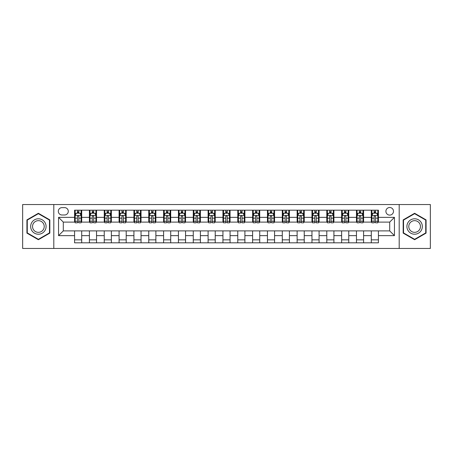<?xml version="1.0" encoding="UTF-8"?>
<svg xmlns="http://www.w3.org/2000/svg" width="453" height="453" viewBox="0 0 453 453"><rect width="100%" height="100%" fill="white"/><g stroke="black" fill="none" stroke-linecap="round" stroke-linejoin="round"><path stroke-width="0.68" d="M389.699 207.508A3.8 3.8 0 0 0 385.899 211.308A3.8 3.8 0 0 0 389.699 215.107A3.8 3.8 0 0 0 393.498 211.308A3.8 3.8 0 0 0 389.699 207.508M399.195 248.459L430.35 248.459L430.35 204.541L399.195 204.541L399.195 248.459L53.805 248.459L53.805 204.541L22.65 204.541L22.65 248.459L53.805 248.459M61.993 214.988L64.609 214.988A3.681 3.681 0 0 0 68.284 211.308A3.681 3.681 0 0 0 64.609 207.627L61.993 207.627A3.681 3.681 0 0 0 58.318 211.308A3.681 3.681 0 0 0 61.993 214.988M399.195 204.541L53.805 204.541M74.575 235.639L58.556 235.639L58.556 217.361L74.575 217.361L74.575 222.106L63.301 222.106L63.301 230.894L74.575 230.894L74.575 242.819L378.425 242.819L378.425 230.894L389.699 230.894L389.699 222.106L378.425 222.106L378.425 217.361L394.444 217.361L394.444 235.639L378.425 235.639M378.425 217.361L378.425 210.181L74.575 210.181L74.575 217.361M371.301 210.181L371.301 222.106L371.896 222.106M374.15 222.106L375.577 222.106M377.83 222.106L378.425 222.106M371.301 222.106L362.995 222.106M356.466 210.181L356.466 222.106L357.06 222.106M359.314 222.106L360.741 222.106M356.466 222.106L348.159 222.106M341.63 210.181L341.63 222.106L342.225 222.106M344.478 222.106L345.899 222.106M341.63 222.106L333.323 222.106M326.794 210.181L326.794 222.106L327.389 222.106M329.642 222.106L331.064 222.106M326.794 222.106L318.487 222.106M311.958 210.181L311.958 222.106L312.553 222.106M314.807 222.106L316.228 222.106M311.958 222.106L303.646 222.106M297.123 210.181L297.123 222.106L297.712 222.106M299.971 222.106L301.392 222.106M297.123 222.106L288.81 222.106M282.287 210.181L282.287 222.106L282.876 222.106M285.135 222.106L286.556 222.106M282.287 222.106L273.974 222.106M267.446 210.181L267.446 222.106L268.04 222.106M270.294 222.106L271.721 222.106M267.446 222.106L259.139 222.106M252.61 210.181L252.61 222.106L253.204 222.106M255.458 222.106L256.885 222.106M252.61 222.106L244.303 222.106M237.774 210.181L237.774 222.106L238.369 222.106M240.622 222.106L242.049 222.106M237.774 222.106L229.467 222.106M222.938 210.181L222.938 222.106L223.533 222.106M225.787 222.106L227.213 222.106M222.938 222.106L214.631 222.106M208.103 210.181L208.103 222.106L208.697 222.106M210.951 222.106L212.378 222.106M208.103 222.106L199.796 222.106M193.267 210.181L193.267 222.106L193.861 222.106M196.115 222.106L197.542 222.106M193.267 222.106L184.96 222.106M178.431 210.181L178.431 222.106L179.026 222.106M181.279 222.106L182.706 222.106M178.431 222.106L170.124 222.106M163.595 210.181L163.595 222.106L164.19 222.106M166.444 222.106L167.865 222.106M163.595 222.106L155.288 222.106M148.76 210.181L148.76 222.106L149.354 222.106M151.608 222.106L153.029 222.106M148.76 222.106L140.447 222.106M133.924 210.181L133.924 222.106L134.513 222.106M136.772 222.106L138.193 222.106M133.924 222.106L125.611 222.106M119.088 210.181L119.088 222.106L119.677 222.106M121.936 222.106L123.358 222.106M119.088 222.106L110.775 222.106M104.247 210.181L104.247 222.106L104.841 222.106M107.101 222.106L108.522 222.106M104.247 222.106L95.94 222.106M89.411 210.181L89.411 222.106L90.005 222.106M92.259 222.106L93.686 222.106M89.411 222.106L81.104 222.106M74.575 222.106L75.17 222.106M77.423 222.106L78.85 222.106M74.575 230.894L81.699 230.894L81.699 242.819M378.425 230.894L81.699 230.894M81.699 210.181L81.699 222.106M74.575 213.148L75.17 213.148M77.423 213.148L78.85 213.148M81.104 213.148L81.699 213.148M74.575 239.852L81.699 239.852M89.411 230.894L89.411 242.819M96.534 210.181L96.534 222.106M89.411 213.148L90.005 213.148M92.259 213.148L93.686 213.148M95.94 213.148L96.534 213.148M96.534 230.894L96.534 242.819M89.411 239.852L96.534 239.852M104.247 230.894L104.247 242.819M111.37 230.894L111.37 242.819M104.247 239.852L111.37 239.852M111.37 210.181L111.37 222.106M104.247 213.148L104.841 213.148M107.101 213.148L108.522 213.148M110.775 213.148L111.37 213.148M119.088 230.894L119.088 242.819M126.206 230.894L126.206 242.819M119.088 239.852L126.206 239.852M126.206 210.181L126.206 222.106M119.088 213.148L119.677 213.148M121.936 213.148L123.358 213.148M125.611 213.148L126.206 213.148M133.924 230.894L133.924 242.819M141.042 230.894L141.042 242.819M133.924 239.852L141.042 239.852M141.042 210.181L141.042 222.106M133.924 213.148L134.513 213.148M136.772 213.148L138.193 213.148M140.447 213.148L141.042 213.148M148.76 230.894L148.76 242.819M155.877 230.894L155.877 242.819M148.76 239.852L155.877 239.852M155.877 210.181L155.877 222.106M148.76 213.148L149.354 213.148M151.608 213.148L153.029 213.148M155.288 213.148L155.877 213.148M163.595 230.894L163.595 242.819M170.713 230.894L170.713 242.819M163.595 239.852L170.713 239.852M170.713 210.181L170.713 222.106M163.595 213.148L164.19 213.148M166.444 213.148L167.865 213.148M170.124 213.148L170.713 213.148M178.431 230.894L178.431 242.819M185.554 230.894L185.554 242.819M178.431 239.852L185.554 239.852M185.554 210.181L185.554 222.106M178.431 213.148L179.026 213.148M181.279 213.148L182.706 213.148M184.96 213.148L185.554 213.148M193.267 230.894L193.267 242.819M200.39 230.894L200.39 242.819M193.267 239.852L200.39 239.852M200.39 210.181L200.39 222.106M193.267 213.148L193.861 213.148M196.115 213.148L197.542 213.148M199.796 213.148L200.39 213.148M208.103 230.894L208.103 242.819M215.226 230.894L215.226 242.819M208.103 239.852L215.226 239.852M215.226 210.181L215.226 222.106M208.103 213.148L208.697 213.148M210.951 213.148L212.378 213.148M214.631 213.148L215.226 213.148M222.938 230.894L222.938 242.819M230.062 230.894L230.062 242.819M222.938 239.852L230.062 239.852M230.062 210.181L230.062 222.106M222.938 213.148L223.533 213.148M225.787 213.148L227.213 213.148M229.467 213.148L230.062 213.148M237.774 230.894L237.774 242.819M244.897 230.894L244.897 242.819M237.774 239.852L244.897 239.852M244.897 210.181L244.897 222.106M237.774 213.148L238.369 213.148M240.622 213.148L242.049 213.148M244.303 213.148L244.897 213.148M252.61 230.894L252.61 242.819M259.733 230.894L259.733 242.819M252.61 239.852L259.733 239.852M259.733 210.181L259.733 222.106M252.61 213.148L253.204 213.148M255.458 213.148L256.885 213.148M259.139 213.148L259.733 213.148M267.446 230.894L267.446 242.819M274.569 230.894L274.569 242.819M267.446 239.852L274.569 239.852M274.569 210.181L274.569 222.106M267.446 213.148L268.04 213.148M270.294 213.148L271.721 213.148M273.974 213.148L274.569 213.148M282.287 230.894L282.287 242.819M289.405 230.894L289.405 242.819M282.287 239.852L289.405 239.852M289.405 210.181L289.405 222.106M282.287 213.148L282.876 213.148M285.135 213.148L286.556 213.148M288.81 213.148L289.405 213.148M297.123 230.894L297.123 242.819M304.24 230.894L304.24 242.819M297.123 239.852L304.24 239.852M304.24 210.181L304.24 222.106M297.123 213.148L297.712 213.148M299.971 213.148L301.392 213.148M303.646 213.148L304.24 213.148M311.958 230.894L311.958 242.819M319.076 230.894L319.076 242.819M311.958 239.852L319.076 239.852M319.076 210.181L319.076 222.106M311.958 213.148L312.553 213.148M314.807 213.148L316.228 213.148M318.487 213.148L319.076 213.148M326.794 230.894L326.794 242.819M333.912 230.894L333.912 242.819M326.794 239.852L333.912 239.852M333.912 210.181L333.912 222.106M326.794 213.148L327.389 213.148M329.642 213.148L331.064 213.148M333.323 213.148L333.912 213.148M341.63 230.894L341.63 242.819M348.753 230.894L348.753 242.819M341.63 239.852L348.753 239.852M348.753 210.181L348.753 222.106M341.63 213.148L342.225 213.148M344.478 213.148L345.899 213.148M348.159 213.148L348.753 213.148M356.466 230.894L356.466 242.819M363.589 230.894L363.589 242.819M356.466 239.852L363.589 239.852M363.589 210.181L363.589 222.106M356.466 213.148L357.06 213.148M359.314 213.148L360.741 213.148M362.995 213.148L363.589 213.148M371.301 230.894L371.301 242.819M371.301 239.852L378.425 239.852M371.301 213.148L371.896 213.148M374.15 213.148L375.577 213.148M377.83 213.148L378.425 213.148M63.301 222.106L58.556 217.361M63.301 230.894L58.556 235.639M394.444 217.361L389.699 222.106M394.444 235.639L389.699 230.894M38.375 239.728L49.83 233.114L49.83 219.886L38.375 213.272L26.925 219.886L26.925 233.114L38.375 239.728M426.075 219.886L414.625 213.272L403.17 219.886L403.17 233.114L414.625 239.728L426.075 233.114L426.075 219.886M78.85 211.721L77.423 211.721M81.104 221.33L78.85 221.33L78.85 222.819L81.104 222.819L81.104 215.583L79.921 213.204L76.359 213.204L75.17 215.583L75.17 222.819L77.423 222.819L77.423 221.33L75.17 221.33M75.17 215.583L75.17 210.181M81.104 215.583L81.104 210.181M77.423 213.204L77.423 210.181M78.85 210.181L78.85 213.204M78.85 221.33L78.85 216.472C78.375 215.554 77.899 215.554 77.423 216.472L77.423 221.33M93.686 211.721L92.259 211.721M95.94 221.33L93.686 221.33L93.686 222.819L95.94 222.819L95.94 215.583L94.756 213.204L91.195 213.204L90.005 215.583L90.005 222.819L92.259 222.819L92.259 221.33L90.005 221.33M90.005 215.583L90.005 210.181M95.94 215.583L95.94 210.181M92.259 213.204L92.259 210.181M93.686 210.181L93.686 213.204M93.686 221.33L93.686 216.472C93.21 215.554 92.735 215.554 92.259 216.472L92.259 221.33M108.522 211.721L107.101 211.721M110.775 221.33L108.522 221.33L108.522 222.819L110.775 222.819L110.775 215.583L109.592 213.204L106.03 213.204L104.841 215.583L104.841 222.819L107.101 222.819L107.101 221.33L104.841 221.33M104.841 215.583L104.841 210.181M110.775 215.583L110.775 210.181M107.101 213.204L107.101 210.181M108.522 210.181L108.522 213.204M108.522 221.33L108.522 216.472C108.046 215.554 107.571 215.554 107.101 216.472L107.101 221.33M123.358 211.721L121.936 211.721M125.611 221.33L123.358 221.33L123.358 222.819L125.611 222.819L125.611 215.583L124.428 213.204L120.866 213.204L119.677 215.583L119.677 222.819L121.936 222.819L121.936 221.33L119.677 221.33M119.677 215.583L119.677 210.181M125.611 215.583L125.611 210.181M121.936 213.204L121.936 210.181M123.358 210.181L123.358 213.204M123.358 221.33L123.358 216.472C122.882 215.554 122.412 215.554 121.936 216.472L121.936 221.33M138.193 211.721L136.772 211.721M140.447 221.33L138.193 221.33L138.193 222.819L140.447 222.819L140.447 215.583L139.264 213.204L135.702 213.204L134.513 215.583L134.513 222.819L136.772 222.819L136.772 221.33L134.513 221.33M134.513 215.583L134.513 210.181M140.447 215.583L140.447 210.181M136.772 213.204L136.772 210.181M138.193 210.181L138.193 213.204M138.193 221.33L138.193 216.472C137.723 215.554 137.248 215.554 136.772 216.472L136.772 221.33M45.057 222.644A7.712 7.712 0 0 0 34.519 219.818A7.712 7.712 0 0 0 31.693 230.356A7.712 7.712 0 0 0 42.237 233.182A7.712 7.712 0 0 0 45.057 222.644M43.437 223.578A5.844 5.844 0 0 0 35.459 221.443A5.844 5.844 0 0 0 33.318 229.422A5.844 5.844 0 0 0 41.297 231.557A5.844 5.844 0 0 0 43.437 223.578M38.375 239.314L27.276 232.91L27.276 220.09L38.375 213.686L49.473 220.09L49.473 232.91L38.375 239.314M414.625 234.212A7.712 7.712 0 0 0 422.338 226.5A7.712 7.712 0 0 0 414.625 218.788A7.712 7.712 0 0 0 406.907 226.5A7.712 7.712 0 0 0 414.625 234.212M414.625 232.344A5.844 5.844 0 0 0 420.463 226.5A5.844 5.844 0 0 0 414.625 220.656A5.844 5.844 0 0 0 408.782 226.5A5.844 5.844 0 0 0 414.625 232.344M403.527 220.09L414.625 213.686L425.724 220.09L425.724 232.91L414.625 239.314L403.527 232.91L403.527 220.09M153.029 211.721L151.608 211.721M155.288 221.33L153.029 221.33L153.029 222.819L155.288 222.819L155.288 215.583L154.099 213.204L150.538 213.204L149.354 215.583L149.354 222.819L151.608 222.819L151.608 221.33L149.354 221.33M149.354 215.583L149.354 210.181M155.288 215.583L155.288 210.181M151.608 213.204L151.608 210.181M153.029 210.181L153.029 213.204M153.029 221.33L153.029 216.472C152.559 215.554 152.083 215.554 151.608 216.472L151.608 221.33M167.865 211.721L166.444 211.721M170.124 221.33L167.865 221.33L167.865 222.819L170.124 222.819L170.124 215.583L168.935 213.204L165.373 213.204L164.19 215.583L164.19 222.819L166.444 222.819L166.444 221.33L164.19 221.33M164.19 215.583L164.19 210.181M170.124 215.583L170.124 210.181M166.444 213.204L166.444 210.181M167.865 210.181L167.865 213.204M167.865 221.33L167.865 216.472C167.395 215.554 166.919 215.554 166.444 216.472L166.444 221.33M182.706 211.721L181.279 211.721M184.96 221.33L182.706 221.33L182.706 222.819L184.96 222.819L184.96 215.583L183.771 213.204L180.209 213.204L179.026 215.583L179.026 222.819L181.279 222.819L181.279 221.33L179.026 221.33M179.026 215.583L179.026 210.181M184.96 215.583L184.96 210.181M181.279 213.204L181.279 210.181M182.706 210.181L182.706 213.204M182.706 221.33L182.706 216.472C182.231 215.554 181.755 215.554 181.279 216.472L181.279 221.33M197.542 211.721L196.115 211.721M199.796 221.33L197.542 221.33L197.542 222.819L199.796 222.819L199.796 215.583L198.607 213.204L195.045 213.204L193.861 215.583L193.861 222.819L196.115 222.819L196.115 221.33L193.861 221.33M193.861 215.583L193.861 210.181M199.796 215.583L199.796 210.181M196.115 213.204L196.115 210.181M197.542 210.181L197.542 213.204M197.542 221.33L197.542 216.472C197.066 215.554 196.591 215.554 196.115 216.472L196.115 221.33M212.378 211.721L210.951 211.721M214.631 221.33L212.378 221.33L212.378 222.819L214.631 222.819L214.631 215.583L213.442 213.204L209.886 213.204L208.697 215.583L208.697 222.819L210.951 222.819L210.951 221.33L208.697 221.33M208.697 215.583L208.697 210.181M214.631 215.583L214.631 210.181M210.951 213.204L210.951 210.181M212.378 210.181L212.378 213.204M212.378 221.33L212.378 216.472C211.902 215.554 211.426 215.554 210.951 216.472L210.951 221.33M227.213 211.721L225.787 211.721M229.467 221.33L227.213 221.33L227.213 222.819L229.467 222.819L229.467 215.583L228.278 213.204L224.722 213.204L223.533 215.583L223.533 222.819L225.787 222.819L225.787 221.33L223.533 221.33M223.533 215.583L223.533 210.181M229.467 215.583L229.467 210.181M225.787 213.204L225.787 210.181M227.213 210.181L227.213 213.204M227.213 221.33L227.213 216.472C226.738 215.554 226.262 215.554 225.787 216.472L225.787 221.33M242.049 211.721L240.622 211.721M244.303 221.33L242.049 221.33L242.049 222.819L244.303 222.819L244.303 215.583L243.114 213.204L239.558 213.204L238.369 215.583L238.369 222.819L240.622 222.819L240.622 221.33L238.369 221.33M238.369 215.583L238.369 210.181M244.303 215.583L244.303 210.181M240.622 213.204L240.622 210.181M242.049 210.181L242.049 213.204M242.049 221.33L242.049 216.472C241.574 215.554 241.098 215.554 240.622 216.472L240.622 221.33M256.885 211.721L255.458 211.721M259.139 221.33L256.885 221.33L256.885 222.819L259.139 222.819L259.139 215.583L257.955 213.204L254.393 213.204L253.204 215.583L253.204 222.819L255.458 222.819L255.458 221.33L253.204 221.33M253.204 215.583L253.204 210.181M259.139 215.583L259.139 210.181M255.458 213.204L255.458 210.181M256.885 210.181L256.885 213.204M256.885 221.33L256.885 216.472C256.409 215.554 255.934 215.554 255.458 216.472L255.458 221.33M271.721 211.721L270.294 211.721M273.974 221.33L271.721 221.33L271.721 222.819L273.974 222.819L273.974 215.583L272.791 213.204L269.229 213.204L268.04 215.583L268.04 222.819L270.294 222.819L270.294 221.33L268.04 221.33M268.04 215.583L268.04 210.181M273.974 215.583L273.974 210.181M270.294 213.204L270.294 210.181M271.721 210.181L271.721 213.204M271.721 221.33L271.721 216.472C271.245 215.554 270.769 215.554 270.294 216.472L270.294 221.33M286.556 211.721L285.135 211.721M288.81 221.33L286.556 221.33L286.556 222.819L288.81 222.819L288.81 215.583L287.627 213.204L284.065 213.204L282.876 215.583L282.876 222.819L285.135 222.819L285.135 221.33L282.876 221.33M282.876 215.583L282.876 210.181M288.81 215.583L288.81 210.181M285.135 213.204L285.135 210.181M286.556 210.181L286.556 213.204M286.556 221.33L286.556 216.472C286.081 215.554 285.611 215.554 285.135 216.472L285.135 221.33M301.392 211.721L299.971 211.721M303.646 221.33L301.392 221.33L301.392 222.819L303.646 222.819L303.646 215.583L302.462 213.204L298.901 213.204L297.712 215.583L297.712 222.819L299.971 222.819L299.971 221.33L297.712 221.33M297.712 215.583L297.712 210.181M303.646 215.583L303.646 210.181M299.971 213.204L299.971 210.181M301.392 210.181L301.392 213.204M301.392 221.33L301.392 216.472C300.917 215.554 300.447 215.554 299.971 216.472L299.971 221.33M316.228 211.721L314.807 211.721M318.487 221.33L316.228 221.33L316.228 222.819L318.487 222.819L318.487 215.583L317.298 213.204L313.736 213.204L312.553 215.583L312.553 222.819L314.807 222.819L314.807 221.33L312.553 221.33M312.553 215.583L312.553 210.181M318.487 215.583L318.487 210.181M314.807 213.204L314.807 210.181M316.228 210.181L316.228 213.204M316.228 221.33L316.228 216.472C315.758 215.554 315.282 215.554 314.807 216.472L314.807 221.33M331.064 211.721L329.642 211.721M333.323 221.33L331.064 221.33L331.064 222.819L333.323 222.819L333.323 215.583L332.134 213.204L328.572 213.204L327.389 215.583L327.389 222.819L329.642 222.819L329.642 221.33L327.389 221.33M327.389 215.583L327.389 210.181M333.323 215.583L333.323 210.181M329.642 213.204L329.642 210.181M331.064 210.181L331.064 213.204M331.064 221.33L331.064 216.472C330.594 215.554 330.118 215.554 329.642 216.472L329.642 221.33M345.899 211.721L344.478 211.721M348.159 221.33L345.899 221.33L345.899 222.819L348.159 222.819L348.159 215.583L346.97 213.204L343.408 213.204L342.225 215.583L342.225 222.819L344.478 222.819L344.478 221.33L342.225 221.33M342.225 215.583L342.225 210.181M348.159 215.583L348.159 210.181M344.478 213.204L344.478 210.181M345.899 210.181L345.899 213.204M345.899 221.33L345.899 216.472C345.429 215.554 344.954 215.554 344.478 216.472L344.478 221.33M360.741 211.721L359.314 211.721M362.995 221.33L360.741 221.33L360.741 222.819L362.995 222.819L362.995 215.583L361.805 213.204L358.244 213.204L357.06 215.583L357.06 222.819L359.314 222.819L359.314 221.33L357.06 221.33M357.06 215.583L357.06 210.181M362.995 215.583L362.995 210.181M359.314 213.204L359.314 210.181M360.741 210.181L360.741 213.204M360.741 221.33L360.741 216.472C360.265 215.554 359.79 215.554 359.314 216.472L359.314 221.33M375.577 211.721L374.15 211.721M377.83 221.33L375.577 221.33L375.577 222.819L377.83 222.819L377.83 215.583L376.641 213.204L373.079 213.204L371.896 215.583L371.896 222.819L374.15 222.819L374.15 221.33L371.896 221.33M371.896 215.583L371.896 210.181M377.83 215.583L377.83 210.181M374.15 213.204L374.15 210.181M375.577 210.181L375.577 213.204M375.577 221.33L375.577 216.472C375.101 215.554 374.625 215.554 374.15 216.472L374.15 221.33M89.411 235.639L81.699 235.639M89.411 217.361L81.699 217.361M104.247 217.361L96.534 217.361M104.247 235.639L96.534 235.639M119.088 217.361L111.37 217.361M119.088 235.639L111.37 235.639M133.924 217.361L126.206 217.361M133.924 235.639L126.206 235.639M148.76 217.361L141.042 217.361M148.76 235.639L141.042 235.639M163.595 217.361L155.877 217.361M163.595 235.639L155.877 235.639M178.431 217.361L170.713 217.361M178.431 235.639L170.713 235.639M193.267 217.361L185.554 217.361M193.267 235.639L185.554 235.639M208.103 217.361L200.39 217.361M208.103 235.639L200.39 235.639M222.938 217.361L215.226 217.361M222.938 235.639L215.226 235.639M237.774 217.361L230.062 217.361M237.774 235.639L230.062 235.639M252.61 217.361L244.897 217.361M252.61 235.639L244.897 235.639M267.446 217.361L259.733 217.361M267.446 235.639L259.733 235.639M282.287 217.361L274.569 217.361M282.287 235.639L274.569 235.639M297.123 217.361L289.405 217.361M297.123 235.639L289.405 235.639M311.958 217.361L304.24 217.361M311.958 235.639L304.24 235.639M326.794 217.361L319.076 217.361M326.794 235.639L319.076 235.639M341.63 217.361L333.912 217.361M341.63 235.639L333.912 235.639M356.466 217.361L348.753 217.361M356.466 235.639L348.753 235.639M371.301 217.361L363.589 217.361M371.301 235.639L363.589 235.639M81.076 215.52L75.198 215.52M75.17 213.352L76.285 213.352M79.988 213.352L81.104 213.352M77.423 218.153L75.17 218.153M81.104 218.153L78.85 218.153M78.85 212.48L77.423 212.48M95.911 215.52L90.034 215.52M90.005 213.352L91.121 213.352M94.824 213.352L95.94 213.352M92.259 218.153L90.005 218.153M95.94 218.153L93.686 218.153M93.686 212.48L92.259 212.48M110.747 215.52L104.875 215.52M104.841 213.352L105.957 213.352M109.66 213.352L110.775 213.352M107.101 218.153L104.841 218.153M110.775 218.153L108.522 218.153M108.522 212.48L107.101 212.48M125.583 215.52L119.711 215.52M119.677 213.352L120.792 213.352M124.496 213.352L125.611 213.352M121.936 218.153L119.677 218.153M125.611 218.153L123.358 218.153M123.358 212.48L121.936 212.48M140.419 215.52L134.547 215.52M134.513 213.352L135.628 213.352M139.331 213.352L140.447 213.352M136.772 218.153L134.513 218.153M140.447 218.153L138.193 218.153M138.193 212.48L136.772 212.48M155.254 215.52L149.382 215.52M149.354 213.352L150.47 213.352M154.173 213.352L155.288 213.352M151.608 218.153L149.354 218.153M155.288 218.153L153.029 218.153M153.029 212.48L151.608 212.48M170.09 215.52L164.218 215.52M164.19 213.352L165.305 213.352M169.009 213.352L170.124 213.352M166.444 218.153L164.19 218.153M170.124 218.153L167.865 218.153M167.865 212.48L166.444 212.48M184.932 215.52L179.054 215.52M179.026 213.352L180.141 213.352M183.844 213.352L184.96 213.352M181.279 218.153L179.026 218.153M184.96 218.153L182.706 218.153M182.706 212.48L181.279 212.48M199.767 215.52L193.89 215.52M193.861 213.352L194.977 213.352M198.68 213.352L199.796 213.352M196.115 218.153L193.861 218.153M199.796 218.153L197.542 218.153M197.542 212.48L196.115 212.48M214.603 215.52L208.725 215.52M208.697 213.352L209.813 213.352M213.516 213.352L214.631 213.352M210.951 218.153L208.697 218.153M214.631 218.153L212.378 218.153M212.378 212.48L210.951 212.48M229.439 215.52L223.561 215.52M223.533 213.352L224.648 213.352M228.352 213.352L229.467 213.352M225.787 218.153L223.533 218.153M229.467 218.153L227.213 218.153M227.213 212.48L225.787 212.48M244.275 215.52L238.397 215.52M238.369 213.352L239.484 213.352M243.187 213.352L244.303 213.352M240.622 218.153L238.369 218.153M244.303 218.153L242.049 218.153M242.049 212.48L240.622 212.48M259.11 215.52L253.233 215.52M253.204 213.352L254.32 213.352M258.023 213.352L259.139 213.352M255.458 218.153L253.204 218.153M259.139 218.153L256.885 218.153M256.885 212.48L255.458 212.48M273.946 215.52L268.068 215.52M268.04 213.352L269.156 213.352M272.859 213.352L273.974 213.352M270.294 218.153L268.04 218.153M273.974 218.153L271.721 218.153M271.721 212.48L270.294 212.48M288.782 215.52L282.91 215.52M282.876 213.352L283.991 213.352M287.695 213.352L288.81 213.352M285.135 218.153L282.876 218.153M288.81 218.153L286.556 218.153M286.556 212.48L285.135 212.48M303.618 215.52L297.746 215.52M297.712 213.352L298.827 213.352M302.53 213.352L303.646 213.352M299.971 218.153L297.712 218.153M303.646 218.153L301.392 218.153M301.392 212.48L299.971 212.48M318.453 215.52L312.581 215.52M312.553 213.352L313.669 213.352M317.372 213.352L318.487 213.352M314.807 218.153L312.553 218.153M318.487 218.153L316.228 218.153M316.228 212.48L314.807 212.48M333.289 215.52L327.417 215.52M327.389 213.352L328.504 213.352M332.208 213.352L333.323 213.352M329.642 218.153L327.389 218.153M333.323 218.153L331.064 218.153M331.064 212.48L329.642 212.48M348.125 215.52L342.253 215.52M342.225 213.352L343.34 213.352M347.043 213.352L348.159 213.352M344.478 218.153L342.225 218.153M348.159 218.153L345.899 218.153M345.899 212.48L344.478 212.48M362.966 215.52L357.089 215.52M357.06 213.352L358.176 213.352M361.879 213.352L362.995 213.352M359.314 218.153L357.06 218.153M362.995 218.153L360.741 218.153M360.741 212.48L359.314 212.48M377.802 215.52L371.924 215.52M371.896 213.352L373.012 213.352M376.715 213.352L377.83 213.352M374.15 218.153L371.896 218.153M377.83 218.153L375.577 218.153M375.577 212.48L374.15 212.48"/></g></svg>
